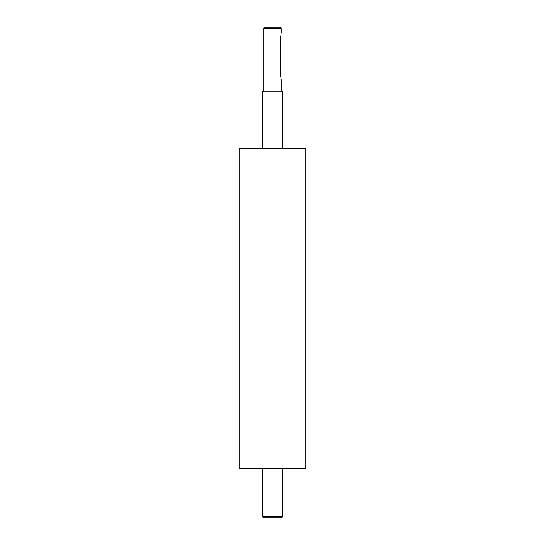<?xml version="1.0" encoding="UTF-8"?>
<svg xmlns="http://www.w3.org/2000/svg" width="545" height="545" viewBox="0 0 545 545"><rect width="100%" height="100%" fill="white"/><g stroke="black" fill="none" stroke-linecap="round" stroke-linejoin="round"><path stroke-width="0.82" d="M280.729 76.709C281.274 80.462 281.274 80.462 280.729 76.709L280.729 35.977C281.274 32.223 281.274 32.223 280.729 35.977M272.5 28.415L281.227 28.415L280.062 27.25L264.938 27.25L263.773 28.415L272.5 28.415M262.315 516.585L263.48 517.75L281.52 517.75L282.685 516.585L262.315 516.585L262.315 468.291M272.5 148.274L305.752 148.274L305.752 468.291L239.248 468.291L239.248 148.274L272.5 148.274M262.315 148.274L262.315 91.253L282.685 91.253L282.685 148.274M281.227 91.253L281.227 79.618M281.227 33.068L281.227 28.415M263.773 91.253L263.773 28.415M282.685 516.585L282.685 468.291"/></g></svg>
